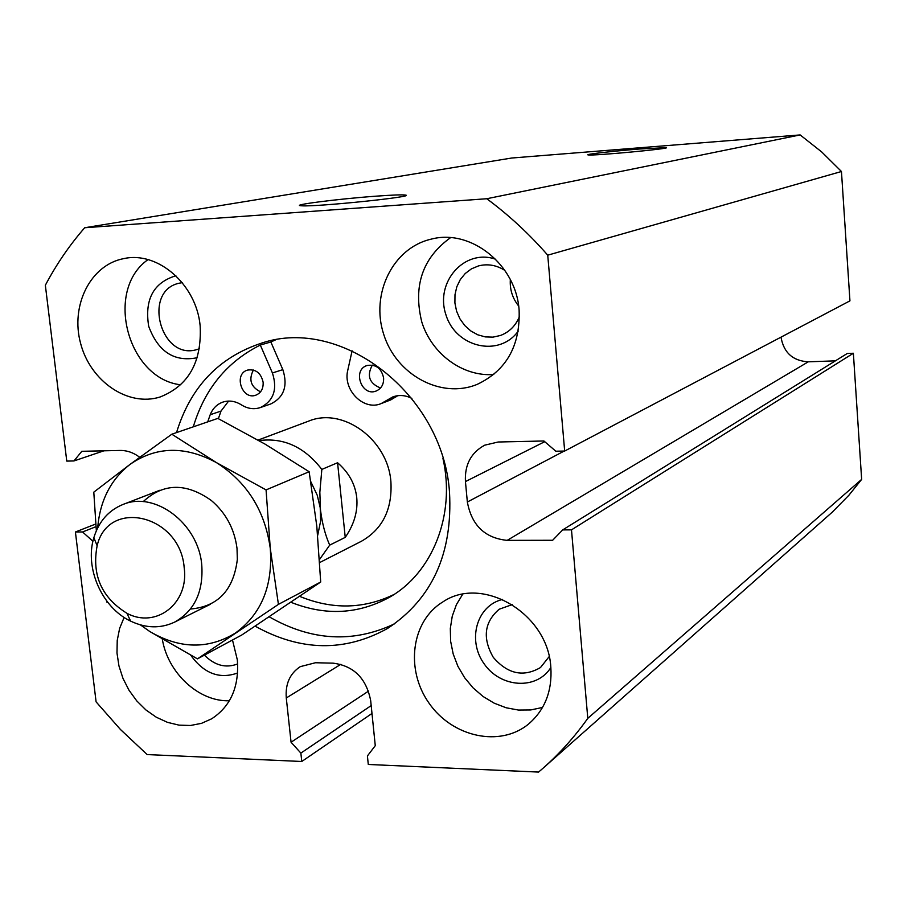 <?xml version="1.0" encoding="UTF-8"?>
<svg xmlns="http://www.w3.org/2000/svg" width="907" height="907" viewBox="0 0 907 907"><rect width="100%" height="100%" fill="white"/><g stroke="black" fill="none" stroke-linecap="round" stroke-linejoin="round"><path stroke-width="1.36" d="M92.922 541.286L82.56 531.967L75.406 532.001L96.097 701.871L120.472 729.511L147.161 754.567L301.77 761.483L300.863 753.093L291.068 742.221L286.283 697.982C285.229 683.946 289.9 673.504 300.308 666.634L315.455 662.745L333.152 663.164C353.798 665.874 366.315 678.357 370.68 700.635L375.271 745.656L367.414 755.95L368.287 764.465L538.588 772.072L543.474 767.844C559.88 753.332 574.641 736.824 587.793 718.344L571.489 529.858L562.691 529.903L552.635 540.277L507.16 540.368C484.928 538.1 471.663 525.312 467.354 502.013L465.438 481.583C464.588 464.747 471.028 452.616 484.746 445.167L498.192 442.004L543.917 440.983L555.832 451.221L564.676 451.04L547.737 255.173C529.132 233.87 508.804 215.05 486.764 198.735L84.691 227.748C69.454 245.275 56.336 264.447 45.35 285.24L66.767 461.096L73.955 460.949L81.811 451.301L120.053 450.45C126.98 450.36 133.533 452.638 139.701 457.264M200.152 325.851C196.479 284.515 157.818 250.876 123.794 258.608C90.473 264.787 70.236 305.512 80.598 343.379C90.383 381.382 128.08 407.175 160.131 396.983C188.588 385.724 201.932 362.006 200.152 325.851M148 259.617C104.146 290.365 127.57 378.786 180.754 384.806M175.879 275.751C153.487 282.61 144.417 299.457 148.691 326.305C158.147 351.791 174.337 362.267 197.25 357.721M495.71 259.266C464.656 248.235 434.827 282.032 445.859 314.548C455.575 347.46 499.247 357.812 518.316 331.01M504.904 270.433C496.48 265.082 487.683 263.574 478.511 265.91L471.425 268.857L465.234 273.506L460.28 279.594L456.799 286.793L454.985 294.73L454.906 302.995L456.572 311.146L459.894 318.776L464.713 325.488L470.756 330.919L477.728 334.796L485.268 336.905L492.977 337.143L500.449 335.477C509.281 332.121 515.607 325.828 519.439 316.611M510.335 279.617C509.711 289.492 512.478 298.278 518.634 305.976M519.121 310.217C516.23 264.685 470.801 228.485 431.21 239.142C392.833 247.838 370.441 293.902 383.684 334.252C396.223 374.806 440.949 399.295 477.161 384.387C506.321 370.589 520.301 345.862 519.121 310.217M450.53 237.668C422.481 257.905 412.912 286.068 421.834 322.155C431.879 354.081 462.797 376.836 493.759 374.512M255.139 626.17C300.659 651.407 344.83 652.156 387.663 628.392C432.242 598.813 452.854 553.349 449.498 492.013C442.899 394.16 341.508 316.146 261.851 343.039C218.882 357.154 190.447 387.006 176.525 432.594M124.134 617.406L119.633 628.381L117.23 640.41L116.992 653.063L118.942 665.874L122.989 678.413L128.987 690.204L136.73 700.862L145.948 709.977L156.321 717.233L167.466 722.346L178.985 725.135L190.481 725.487L201.524 723.344L211.694 718.786C230.775 706.258 239.323 686.61 237.328 659.854L232.487 640.002M550.832 667.201C548.009 613.483 482.218 574.755 442.707 602.021C411.302 621.114 405.1 669.491 429.011 703.118C452.378 737.119 500.12 747.674 528.645 723.967C544.937 709.886 552.329 690.953 550.832 667.201M564.676 451.04L849.938 300.863L841.458 171.502L821.753 151.991L800.144 134.928L511.684 158.022L84.691 227.748M781.006 337.155C783.693 352.619 792.786 360.85 808.273 361.825L835.404 360.839M543.474 767.844L832.286 512.138L848.85 495.29L861.65 479.384L853.374 353.254L847.251 353.492L562.691 529.903M375.895 196.184C392.312 194.982 402.141 194.608 405.395 195.073C417.798 196.49 316.407 207.023 301.736 205.798C288.007 205.299 337.858 198.916 375.895 196.184M639.628 148.986L666.282 147.648C671.475 148.646 593.167 155.959 588.303 154.927C583.178 154.53 613.495 151.038 639.628 148.986M486.764 198.735L800.144 134.928M547.737 255.173L841.458 171.502M182.239 282.667L179.881 283.075C141.798 290.047 160.516 361.337 197.193 349.467L199.449 348.707M462.649 594.312L456.414 604.618L452.264 616.148L450.314 628.506L450.632 641.272L453.194 654.004L457.899 666.294L464.611 677.71L473.091 687.891L483.068 696.485L494.202 703.186L506.117 707.766L518.43 710.056L530.708 709.954L542.533 707.46M502.648 599.436C476.731 605.377 466.969 640.149 484.123 663.799C500.596 687.937 536.706 690.272 550.855 667.529M512.285 604.584L499.201 609.221C484.293 622.077 482.309 638.109 493.249 657.292C507.648 674.048 523.396 677.461 540.481 667.552L549.154 656.634M162.319 639.14C167.716 672.983 199.007 701.984 229.403 700.748M190.799 655.285C203.984 673.55 219.596 679.456 237.634 672.983M204.404 655.137C214.766 665.511 225.854 668.448 237.668 663.935M319.74 562.521L361.519 541.207C382.618 529.087 392.414 509.269 390.906 481.764C387.958 439.521 342.755 406.733 308.595 421.143L258.064 440.088M275.354 339.955L270.842 341.973L282.837 369.637C288.029 385.906 284.016 397.345 270.796 403.944L260.32 407.583C273.619 400.928 277.655 389.386 272.417 372.97L260.309 345.045L270.842 341.973M228.609 401.087L221.013 411.086L218.372 418.683M299.65 596.352C332.245 609.753 363.673 609.141 393.955 594.504M397.72 395.69L390.77 399.896L381.167 403.581L386.915 400.282L396.484 396.608M352.097 350.816L347.812 370.09C342.563 389.885 363.707 411.222 381.167 403.581M411.891 398.411C405.463 395.146 399.08 394.647 392.731 396.949L386.915 400.282M260.32 407.583C253.892 409.647 247.588 408.74 241.409 404.873C235.344 401.075 229.188 400.146 222.963 402.062C216.988 404.182 212.737 408.411 210.197 414.748L207.703 421.88M290.898 602.271C325.364 615.989 358.186 614.345 389.33 597.35C432.435 573.213 455.79 514.836 442.945 458.409M383.604 377.89C381.337 368.163 375.804 364.047 367.029 365.521C352.052 369.988 361.734 397.028 376.156 391.019C381.405 388.661 383.888 384.285 383.604 377.89M372.335 365.09C366.564 375.759 369.296 383.4 380.532 388.003M263.132 382.255C260.967 372.97 255.785 368.911 247.588 370.079C233.258 373.888 241.976 400.463 255.819 395.18C261.012 393.003 263.449 388.695 263.132 382.255M253.404 370.022C248.45 379.659 250.831 386.926 260.547 391.835M260.309 345.045C226.954 361.791 204.619 389.046 193.293 426.834M269.198 616.817C311.464 640.988 353.288 643.312 394.636 623.789M73.955 460.949L103.931 450.802M82.56 531.967L95.983 526.672M75.406 532.001L95.757 524.008M301.77 761.483L371.983 713.469M300.863 753.093L371.19 705.589M291.068 742.221L368.548 691.111M587.793 718.344L861.65 479.384M571.489 529.858L853.374 353.254M345.238 537.375C354.149 524.416 357.982 511.185 356.746 497.682C355.261 484.213 348.866 472.558 337.574 462.74L345.238 537.375L329.706 545.118C325.25 535.096 322.178 523.328 320.466 509.825L319.842 492.286L321.838 469.418C304.48 446.936 283.528 437.333 259.005 440.621M317.699 535.334L320.625 521.094L320.216 507.716L317.246 495.256L310.818 481.685M337.574 462.74L321.838 469.418M319.547 559.483L329.706 545.118M201.739 564.619C198.236 523.294 154.689 490.653 122.774 504.553C108.466 510.471 98.818 521.525 93.852 537.692C84.453 567.941 101.958 607.656 130.631 621.125C145.925 628.358 160.584 628.698 174.609 622.123C194.574 610.808 203.61 591.647 201.739 564.619M184.178 567.578C180.21 514.813 108.262 497.796 97.14 545.731C91.652 575.038 101.573 597.554 126.912 613.268C156.083 629.05 189.302 603.28 184.178 567.578M107.037 602.418L106.765 601.058M96.346 530.742L93.795 492.161L130.155 464.305C110.79 479.429 99.963 500.63 97.673 527.908M171.82 434.215L130.155 464.305C156.401 446.267 185.187 445.711 216.501 462.649L171.82 434.215L217.827 418.399L265.093 444.135L309.151 471.731L266.068 489.905L216.501 462.649C247.033 482.139 264.957 510.698 270.263 548.327L266.068 489.905M149.78 631.51L197.465 658.867L278.426 604.368L270.263 548.327C273.007 585.82 261.409 614.05 235.446 633.018C208.315 649.559 179.756 649.049 149.78 631.51L140.438 624.9M278.426 604.368L320.704 582.011L316.804 526.207L309.151 471.731M197.465 658.867L241.818 634.979L320.704 582.011M190.481 609.016C217.941 606.692 233.564 590.162 237.339 559.415L237.01 548.338C234.46 528.94 225.922 512.999 211.388 500.539C186.139 482.592 163.396 482.966 143.159 501.673M465.438 481.583L544.722 441.686M272.417 372.97L282.837 369.637M210.197 414.748L221.013 411.086M286.283 697.982L340.873 664.298M507.16 540.368L808.273 361.825M467.354 502.013L564.199 451.051M404.703 195.923L405.395 195.073M174.609 622.123L210.288 604.334M122.774 504.553L159.972 490.211M126.912 613.268L130.631 621.125M97.14 545.731L93.852 537.692"/></g></svg>
